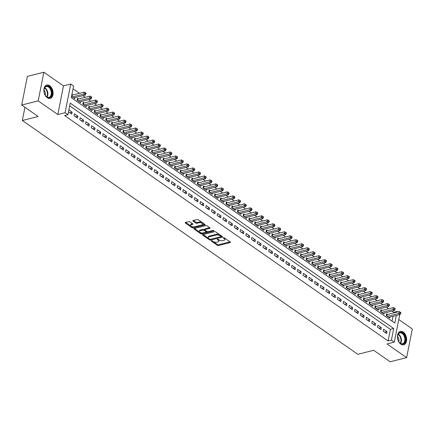<?xml version="1.0" encoding="UTF-8"?>
<svg xmlns="http://www.w3.org/2000/svg" width="434" height="434" viewBox="0 0 434 434"><rect width="100%" height="100%" fill="white"/><g stroke="black" fill="none" stroke-linecap="round" stroke-linejoin="round"><path stroke-width="0.65" d="M211.358 240.724A0.608 0.277 -168.8 0 0 211.157 240.881A0.608 0.277 -168.8 0 0 211.298 241.114L217.271 245.275A0.868 0.396 -168.8 0 0 218.481 245.503L230.139 242.568A0.868 0.396 -168.8 0 0 230.432 242.346A0.868 0.396 -168.8 0 0 230.226 242.015L224.253 237.854A0.608 0.277 -168.8 0 0 223.407 237.691A0.608 0.277 -168.8 0 0 223.201 237.848A0.608 0.277 -168.8 0 0 223.347 238.082L224.123 238.619A2.788 1.269 -168.8 0 1 224.779 239.682A2.788 1.269 -168.8 0 1 223.846 240.393L222.875 240.637A2.788 1.269 -168.8 0 1 219.002 239.91L218.231 239.367A0.608 0.277 -168.8 0 0 217.385 239.21A0.608 0.277 -168.8 0 0 217.179 239.362A0.608 0.277 -168.8 0 0 217.326 239.595L218.096 240.138A2.788 1.269 -168.8 0 1 218.758 241.201A2.788 1.269 -168.8 0 1 217.825 241.912L216.848 242.156A2.788 1.269 -168.8 0 1 212.98 241.423L212.204 240.886A0.608 0.277 -168.8 0 0 211.358 240.724M47.279 97.775A6.917 4.438 75.9 0 0 50.165 98.447A6.917 4.438 75.9 0 0 53.094 92.805A6.917 4.438 75.9 0 0 49.671 85.693A6.917 4.438 75.9 0 0 46.791 85.026A6.917 4.438 75.9 0 0 43.861 90.668A6.917 4.438 75.9 0 0 47.279 97.775M400.821 344.151A6.917 4.438 75.9 0 0 403.707 344.818A6.917 4.438 75.9 0 0 406.636 339.176A6.917 4.438 75.9 0 0 403.219 332.07A6.917 4.438 75.9 0 0 400.332 331.402A6.917 4.438 75.9 0 0 397.403 337.044A6.917 4.438 75.9 0 0 400.821 344.151M189.891 221.861A0.868 0.396 -168.8 0 0 188.681 221.633L185.41 222.458A0.868 0.396 -168.8 0 0 185.117 222.68A0.868 0.396 -168.8 0 0 185.323 223.011L191.953 227.633A0.868 0.396 -168.8 0 0 193.163 227.861L204.821 224.926A0.868 0.396 -168.8 0 0 205.114 224.703A0.868 0.396 -168.8 0 0 204.908 224.373L198.278 219.75A0.868 0.396 -168.8 0 0 197.069 219.523L193.114 220.515A0.868 0.396 -168.8 0 0 192.826 220.738A0.868 0.396 -168.8 0 0 193.032 221.069L195.87 223.049A0.868 0.396 -168.8 0 0 197.079 223.277L199.038 222.783A2.327 1.063 -168.8 0 1 201.588 223.033A2.327 1.063 -168.8 0 1 202.824 224.28A2.327 1.063 -168.8 0 1 202.043 224.877L194.367 226.808A2.327 1.063 -168.8 0 1 191.823 226.559A2.327 1.063 -168.8 0 1 190.58 225.311A2.327 1.063 -168.8 0 1 191.361 224.714L192.642 224.394A0.868 0.396 -168.8 0 0 192.935 224.172A0.868 0.396 -168.8 0 0 192.729 223.841L189.891 221.861M21.7 105.033L27.375 76.373L43.872 72.218L38.197 100.878L21.7 105.033L38.159 116.502L22.324 120.489L357.828 354.296L373.669 350.309L390.128 361.782L406.625 357.627L387.014 343.961L394.273 342.133L391.414 340.142L388.11 340.972L64.628 115.542L67.926 114.712L65.067 112.715L70.742 84.055L73.601 86.051L71.301 97.672L394.788 323.097L396.296 315.458M38.197 100.878L57.809 114.543L65.067 112.715M202.884 234.637A0.868 0.396 -168.8 0 0 202.591 234.859A0.868 0.396 -168.8 0 0 202.803 235.19L209.432 239.812A0.868 0.396 -168.8 0 0 210.642 240.04L222.3 237.105A0.868 0.396 -168.8 0 0 222.593 236.883A0.868 0.396 -168.8 0 0 222.387 236.552L215.752 231.93A0.868 0.396 -168.8 0 0 214.542 231.702L202.884 234.637M194.427 228.474L200.844 232.949L200.692 233.72L194.063 229.098A0.868 0.396 -168.8 0 1 193.857 228.767A0.868 0.396 -168.8 0 1 194.144 228.544L205.808 225.609A0.868 0.396 -168.8 0 1 207.018 225.837L209.855 227.817L209.768 228.371A0.868 0.396 -168.8 0 0 210.061 228.148A0.868 0.396 -168.8 0 0 209.855 227.817M209.768 228.371L205.038 229.564A0.868 0.396 -168.8 0 0 204.745 229.787A0.868 0.396 -168.8 0 0 204.957 230.118L206.839 231.43A0.868 0.396 -168.8 0 0 208.049 231.658L212.969 230.416A0.608 0.277 -168.8 0 1 213.637 230.481A0.608 0.277 -168.8 0 1 213.962 230.812A0.608 0.277 -168.8 0 1 213.756 230.964L201.902 233.948A0.868 0.396 -168.8 0 1 200.692 233.72M406.625 357.627L412.3 328.967L398.754 319.527M72.771 94.992L71.946 94.417M78.494 98.979L77.491 98.285L77.111 100.221L80.545 102.614L80.746 101.616M84.223 102.972L83.219 102.272L82.834 104.209L86.268 106.601L86.469 105.603M89.947 106.959L88.943 106.265L88.563 108.202L91.997 110.594L92.192 109.596M95.67 110.952L94.672 110.252L94.287 112.189L97.721 114.581L97.921 113.583M101.399 114.939L100.395 114.245L100.01 116.182L103.444 118.574L103.645 117.571M107.122 118.932L106.118 118.232L105.739 120.169L109.173 122.562L109.368 121.563M112.845 122.92L111.847 122.225L111.462 124.157L114.896 126.554L115.097 125.551M118.574 126.912L117.571 126.213L117.185 128.149L120.625 130.542L120.82 129.544M124.298 130.9L123.294 130.2L122.914 132.137L126.348 134.535L126.544 133.531M130.021 134.893L129.023 134.193L128.638 136.13L132.072 138.522L132.272 137.524M135.75 138.88L134.746 138.18L134.361 140.117L137.8 142.515L137.996 141.511M141.473 142.873L140.475 142.173L140.09 144.11L143.524 146.502L143.725 145.504M147.202 146.86L146.198 146.16L145.813 148.097L149.247 150.495L149.448 149.491M152.925 150.848L151.922 150.153L151.542 152.09L154.976 154.482L155.171 153.484M158.649 154.84L157.65 154.141L157.265 156.077L160.699 158.47L160.9 157.471M164.377 158.828L163.374 158.133L162.989 160.07L166.428 162.462L166.623 161.464M170.101 162.821L169.097 162.121L168.718 164.057L172.152 166.45L172.347 165.452M175.824 166.808L174.826 166.113L174.441 168.05L177.875 170.443L178.076 169.439M181.553 170.801L180.549 170.101L180.164 172.038L183.604 174.43L183.799 173.432M187.276 174.788L186.273 174.094L185.893 176.025L189.327 178.423L189.528 177.419M193.005 178.781L192.002 178.081L191.616 180.018L195.05 182.41L195.251 181.412M198.729 182.768L197.725 182.068L197.345 184.005L200.779 186.403L200.975 185.399M204.452 186.761L203.454 186.061L203.069 187.998L206.503 190.39L206.703 189.392M210.181 190.748L209.177 190.049L208.792 191.985L212.231 194.383L212.427 193.38M215.904 194.741L214.901 194.041L214.521 195.978L217.955 198.371L218.15 197.372M221.628 198.729L220.629 198.029L220.244 199.965L223.678 202.363L223.879 201.36M227.356 202.716L226.353 202.022L225.968 203.958L229.407 206.351L229.602 205.353M233.08 206.709L232.076 206.009L231.696 207.946L235.13 210.338L235.326 209.34M238.803 210.696L237.805 210.002L237.42 211.938L240.854 214.331L241.054 213.333M244.532 214.689L243.528 213.989L243.143 215.926L246.583 218.318L246.778 217.32M250.255 218.676L249.257 217.982L248.872 219.919L252.306 222.311L252.507 221.307M255.984 222.669L254.98 221.969L254.595 223.906L258.029 226.298L258.23 225.3M261.707 226.656L260.704 225.962L260.324 227.893L263.758 230.291L263.953 229.288M267.431 230.649L266.433 229.949L266.047 231.886L269.481 234.279L269.682 233.28M273.16 234.637L272.156 233.937L271.771 235.874L275.21 238.271L275.406 237.268M278.883 238.629L277.879 237.93L277.5 239.866L280.934 242.259L281.129 241.261M284.606 242.617L283.608 241.917L283.223 243.854L286.657 246.252L286.858 245.248M290.335 246.61L289.332 245.91L288.946 247.847L292.386 250.239L292.581 249.241M296.059 250.597L295.055 249.897L294.675 251.834L298.109 254.232L298.31 253.228M301.787 254.584L300.784 253.89L300.399 255.827L303.833 258.219L304.033 257.221M307.511 258.577L306.507 257.877L306.127 259.814L309.561 262.207L309.757 261.208M313.234 262.565L312.236 261.87L311.851 263.807L315.285 266.199L315.485 265.201M318.963 266.557L317.959 265.858L317.574 267.794L321.014 270.187L321.209 269.188M324.686 270.545L323.683 269.85L323.303 271.787L326.737 274.179L326.932 273.176M330.41 274.538L329.411 273.838L329.026 275.774L332.46 278.167L332.661 277.169M336.138 278.525L335.135 277.831L334.75 279.762L338.189 282.16L338.384 281.156M341.862 282.518L340.858 281.818L340.478 283.755L343.912 286.147L344.113 285.149M347.591 286.505L346.587 285.805L346.202 287.742L349.636 290.14L349.837 289.136M353.314 290.498L352.31 289.798L351.931 291.735L355.365 294.127L355.56 293.129M359.037 294.485L358.039 293.785L357.654 295.722L361.088 298.12L361.289 297.116M364.766 298.478L363.763 297.778L363.377 299.715L366.811 302.107L367.012 301.109M370.49 302.465L369.486 301.766L369.106 303.702L372.54 306.1L372.735 305.097M376.213 306.453L375.215 305.758L374.83 307.695L378.264 310.088L378.464 309.089M381.942 310.446L380.938 309.746L380.553 311.683L383.992 314.075L384.188 313.077M383.211 331.164L386.651 333.562L387.03 331.625L383.596 329.227L383.211 331.164M377.488 327.176L380.922 329.569L381.307 327.632L377.873 325.24L377.488 327.176M371.764 323.184L375.198 325.581L375.578 323.645L372.144 321.247L371.764 323.184M366.036 319.196L369.47 321.589L369.855 319.652L366.421 317.259L366.036 319.196M360.312 315.203L363.746 317.601L364.131 315.664L360.692 313.267L360.312 315.203M354.583 311.216L358.023 313.608L358.403 311.672L354.969 309.279L354.583 311.216M348.86 307.223L352.294 309.621L352.679 307.684L349.245 305.292L348.86 307.223M343.137 303.236L346.571 305.628L346.956 303.691L343.516 301.299L343.137 303.236M337.408 299.248L340.847 301.641L341.227 299.704L337.793 297.312L337.408 299.248M331.684 295.256L335.119 297.648L335.504 295.711L332.07 293.319L331.684 295.256M325.961 291.268L329.395 293.661L329.78 291.724L326.341 289.332L325.961 291.268M320.232 287.275L323.666 289.668L324.052 287.737L320.618 285.339L320.232 287.275M314.509 283.288L317.943 285.68L318.328 283.744L314.894 281.351L314.509 283.288M308.78 279.295L312.22 281.693L312.599 279.756L309.165 277.359L308.78 279.295M303.057 275.308L306.491 277.7L306.876 275.764L303.442 273.371L303.057 275.308M297.333 271.315L300.767 273.713L301.153 271.776L297.713 269.378L297.333 271.315M291.605 267.328L295.044 269.72L295.424 267.783L291.99 265.391L291.605 267.328M285.881 263.335L289.315 265.733L289.7 263.796L286.266 261.398L285.881 263.335M280.158 259.348L283.592 261.74L283.977 259.803L280.538 257.411L280.158 259.348M274.429 255.355L277.869 257.753L278.248 255.816L274.814 253.423L274.429 255.355M268.706 251.367L272.14 253.76L272.525 251.823L269.091 249.431L268.706 251.367M262.982 247.38L266.416 249.772L266.796 247.836L263.362 245.443L262.982 247.38M257.253 243.387L260.688 245.78L261.073 243.843L257.639 241.45L257.253 243.387M251.53 239.4L254.964 241.792L255.349 239.856L251.91 237.463L251.53 239.4M245.801 235.407L249.241 237.799L249.621 235.868L246.186 233.47L245.801 235.407M240.078 231.42L243.512 233.812L243.897 231.875L240.463 229.483L240.078 231.42M234.355 227.427L237.789 229.825L238.174 227.888L234.734 225.49L234.355 227.427M228.626 223.439L232.065 225.832L232.445 223.895L229.011 221.503L228.626 223.439M222.902 219.447L226.336 221.845L226.722 219.908L223.288 217.51L222.902 219.447M217.179 215.459L220.613 217.852L220.993 215.915L217.559 213.523L217.179 215.459M211.45 211.466L214.884 213.864L215.269 211.928L211.835 209.53L211.45 211.466M205.727 207.479L209.161 209.872L209.546 207.935L206.112 205.542L205.727 207.479M199.998 203.486L203.438 205.884L203.817 203.947L200.383 201.555L199.998 203.486M194.275 199.499L197.709 201.891L198.094 199.955L194.66 197.562L194.275 199.499M188.551 195.512L191.985 197.904L192.37 195.967L188.931 193.575L188.551 195.512M182.822 191.519L186.262 193.911L186.642 191.974L183.208 189.582L182.822 191.519M177.099 187.531L180.533 189.924L180.918 187.987L177.484 185.595L177.099 187.531M171.376 183.539L174.81 185.931L175.195 184L171.756 181.602L171.376 183.539M165.647 179.551L169.081 181.944L169.466 180.007L166.032 177.614L165.647 179.551M159.924 175.558L163.358 177.956L163.743 176.02L160.309 173.622L159.924 175.558M154.2 171.571L157.634 173.963L158.014 172.027L154.58 169.634L154.2 171.571M148.471 167.578L151.905 169.976L152.291 168.039L148.857 165.642L148.471 167.578M142.748 163.591L146.182 165.983L146.567 164.047L143.128 161.654L142.748 163.591M137.019 159.598L140.459 161.996L140.838 160.059L137.404 157.661L137.019 159.598M131.296 155.611L134.73 158.003L135.115 156.066L131.681 153.674L131.296 155.611M125.572 151.618L129.006 154.016L129.392 152.079L125.952 149.687L125.572 151.618M119.844 147.631L123.283 150.023L123.663 148.086L120.229 145.694L119.844 147.631M114.12 143.643L117.554 146.036L117.939 144.099L114.505 141.706L114.12 143.643M108.397 139.65L111.831 142.043L112.211 140.106L108.777 137.714L108.397 139.65M102.668 135.663L106.102 138.055L106.487 136.119L103.053 133.726L102.668 135.663M96.945 131.67L100.379 134.063L100.764 132.131L97.33 129.733L96.945 131.67M91.216 127.683L94.655 130.075L95.035 128.138L91.601 125.746L91.216 127.683M85.493 123.69L88.927 126.088L89.312 124.151L85.878 121.753L85.493 123.69M79.769 119.703L83.203 122.095L83.588 120.158L80.149 117.766L79.769 119.703M74.04 115.71L77.48 118.108L77.86 116.171L74.426 113.773L74.04 115.71M388.11 340.972L390.416 329.352L69.684 105.842M68.496 111.847L71.751 114.115L72.136 112.178L68.881 109.91M393.665 312.925L393.79 312.312L392.048 311.097M388.674 308.748L386.32 307.109M382.951 304.76L380.596 303.116M377.227 300.767L374.873 299.129M371.499 296.78L369.144 295.136M365.775 292.787L363.421 291.149M360.052 288.8L357.697 287.162M354.323 284.812L351.969 283.169M348.6 280.82L346.245 279.181M342.876 276.832L340.522 275.189M337.147 272.84L334.793 271.201M331.424 268.852L329.07 267.208M325.695 264.859L323.341 263.221M319.972 260.872L317.617 259.228M314.249 256.879L311.894 255.241M308.52 252.892L306.165 251.248M302.796 248.899L300.442 247.261M297.073 244.912L294.719 243.268M291.344 240.919L288.99 239.28M285.621 236.931L283.266 235.293M279.892 232.944L277.538 231.3M274.169 228.951L271.814 227.313M268.445 224.964L266.091 223.32M262.716 220.971L260.362 219.333M256.993 216.984L254.639 215.34M251.27 212.991L248.915 211.353M245.541 209.004L243.186 207.36M239.818 205.011L237.463 203.372M234.094 201.023L231.734 199.38M228.365 197.031L226.011 195.392M222.642 193.043L220.288 191.399M216.913 189.05L214.559 187.412M211.19 185.063L208.835 183.425M205.466 181.076L203.112 179.432M199.738 177.083L197.383 175.444M194.014 173.095L191.66 171.452M188.291 169.103L185.936 167.464M182.562 165.115L180.208 163.472M176.839 161.123L174.484 159.484M171.11 157.135L168.755 155.491M165.387 153.142L163.032 151.504M159.663 149.155L157.309 147.511M153.934 145.162L151.58 143.524M148.211 141.175L145.857 139.531M142.488 137.182L140.133 135.544M136.759 133.195L134.404 131.556M131.035 129.207L128.681 127.563M125.307 125.214L122.952 123.576M119.583 121.227L117.229 119.583M113.86 117.234L111.505 115.596M108.131 113.247L105.777 111.603M102.408 109.254L100.053 107.616M96.684 105.267L94.33 103.623M90.956 101.274L88.601 99.636M85.232 97.287L82.878 95.643M79.509 93.294L73.058 88.802M392.032 321.176L392.998 316.288M387.665 314.433L386.661 313.739L386.282 315.675L389.716 318.068L389.911 317.07M75.017 97.623L74.822 98.627L71.561 96.353M24.939 107.29L22.324 120.489M57.809 114.543L63.483 85.883L43.872 72.218M63.483 85.883L70.742 84.055M393.79 312.312L397.088 311.482L397.701 311.91M391.414 340.142L393.714 328.522L70.227 103.091L67.926 114.712M399.725 314.596L394.273 342.133M396.964 312.095L397.088 311.482M390.416 329.352L393.714 328.522M387.03 331.625L384.708 332.205M381.307 327.632L378.985 328.218M375.578 323.645L373.256 324.225M369.855 319.652L367.533 320.238M364.131 315.664L361.81 316.25M358.403 311.672L356.081 312.258M352.679 307.684L350.357 308.27M346.956 303.691L344.629 304.277M341.227 299.704L338.905 300.29M335.504 295.711L333.182 296.297M329.78 291.724L327.453 292.31M324.052 287.737L321.73 288.317M318.328 283.744L316.006 284.33M312.599 279.756L310.277 280.337M306.876 275.764L304.554 276.349M301.153 271.776L298.825 272.357M295.424 267.783L293.102 268.369M289.7 263.796L287.379 264.382M283.977 259.803L281.65 260.389M278.248 255.816L275.926 256.402M272.525 251.823L270.203 252.409M266.796 247.836L264.474 248.422M261.073 243.843L258.751 244.429M255.349 239.856L253.027 240.441M249.621 235.868L247.299 236.449M243.897 231.875L241.575 232.461M238.174 227.888L235.846 228.468M232.445 223.895L230.123 224.481M226.722 219.908L224.4 220.488M220.993 215.915L218.671 216.501M215.269 211.928L212.948 212.514M209.546 207.935L207.224 208.521M203.817 203.947L201.495 204.533M198.094 199.955L195.772 200.541M192.37 195.967L190.043 196.553M186.642 191.974L184.32 192.56M180.918 187.987L178.596 188.573M175.195 184L172.868 184.58M169.466 180.007L167.144 180.593M163.743 176.02L161.421 176.6M158.014 172.027L155.692 172.613M152.291 168.039L149.969 168.62M146.567 164.047L144.245 164.632M140.838 160.059L138.517 160.645M135.115 156.066L132.793 156.652M129.392 152.079L127.064 152.665M123.663 148.086L121.341 148.672M117.939 144.099L115.618 144.685M112.211 140.106L109.889 140.692M106.487 136.119L104.165 136.705M100.764 132.131L98.442 132.712M95.035 128.138L92.713 128.724M89.312 124.151L86.99 124.732M83.588 120.158L81.261 120.744M77.86 116.171L75.538 116.751M72.136 112.178L69.814 112.764M218.758 241.201L218.91 240.425A2.788 1.269 -168.8 0 0 218.492 239.552M224.779 239.682L224.937 238.906A2.788 1.269 -168.8 0 0 224.514 238.033M213.268 241.602L217.423 244.499A0.868 0.396 -168.8 0 0 218.633 244.727L230.015 241.863M210.658 239.291A0.868 0.396 -168.8 0 0 210.794 239.264L222.17 236.4M203.166 234.566L208.662 238.396M209.72 239.15A0.608 0.277 -168.8 0 0 210.566 239.313L220.803 236.736A0.608 0.277 -168.8 0 0 221.004 236.579A0.608 0.277 -168.8 0 0 220.863 236.346L220.043 235.781A2.788 1.269 -168.8 0 0 216.175 235.049L209.177 236.812A2.788 1.269 -168.8 0 0 208.244 237.523A2.788 1.269 -168.8 0 0 208.906 238.586L209.72 239.15M220.955 235.96A0.608 0.277 -168.8 0 0 221.161 235.803A0.608 0.277 -168.8 0 0 221.112 235.662M219.913 234.827A2.788 1.269 -168.8 0 0 216.327 234.273L216.175 235.049M208.244 237.523L208.396 236.747A2.788 1.269 -168.8 0 1 209.334 236.036L216.327 234.273M209.638 227.666L205.195 228.789A0.868 0.396 -168.8 0 0 204.902 229.011L204.745 229.787M213.089 230.4L202.054 233.177L201.902 233.948M200.134 230.796A2.327 1.063 -168.8 0 0 199.352 231.393A2.327 1.063 -168.8 0 0 200.589 232.64A2.327 1.063 -168.8 0 0 203.139 232.89L205.846 232.212A0.868 0.396 -168.8 0 0 206.134 231.989A0.868 0.396 -168.8 0 0 205.928 231.658L204.045 230.346A0.868 0.396 -168.8 0 0 202.835 230.118L200.134 230.796L200.286 230.02A2.327 1.063 -168.8 0 0 199.504 230.617L199.352 231.393M206.134 231.989L206.291 231.213A0.868 0.396 -168.8 0 0 206.21 230.991M200.286 230.02L202.993 229.342A0.868 0.396 -168.8 0 1 204.202 229.57L204.832 230.009M200.844 232.949A0.868 0.396 -168.8 0 0 202.054 233.177M190.58 225.311L190.732 224.535A2.327 1.063 -168.8 0 1 191.513 223.939L192.512 223.689M202.824 224.28L202.976 223.51A2.327 1.063 -168.8 0 0 202.645 222.794M202.163 222.458A2.327 1.063 -168.8 0 0 199.19 222.007L199.038 222.783M193.396 220.445L196.022 222.273A0.868 0.396 -168.8 0 0 197.231 222.501L199.19 222.007M191.394 226.364L192.105 226.857A0.868 0.396 -168.8 0 0 193.314 227.085L204.696 224.221M185.687 222.387L190.917 226.027M388.712 317.368L400.197 314.476L398.765 313.478L399.15 311.547L387.139 314.569A0.89 0.401 11.2 0 1 386.851 314.601L386.493 314.601M400.164 312.985L400.739 313.381L400.891 312.605L400.322 312.209L400.164 312.985L398.765 313.478L387.28 316.37M400.739 313.381L400.197 314.476M399.15 311.547L400.322 312.209M402.53 333.014A5.989 3.841 -104.1 0 1 405.356 340.934A5.989 3.841 -104.1 0 1 400.457 343.473A5.989 3.841 -104.1 0 1 399.182 342.214A5.989 3.841 -104.1 0 1 397.577 335.84A5.989 3.841 -104.1 0 1 402.53 333.014M399.101 342.106A5.544 3.553 75.9 0 0 400.202 343.169A5.544 3.553 75.9 0 0 402.513 343.701A5.544 3.553 75.9 0 0 404.862 339.182A5.544 3.553 75.9 0 0 402.123 333.486A5.544 3.553 75.9 0 0 399.806 332.949A5.544 3.553 75.9 0 0 397.555 335.976M398.808 341.666A3.949 2.533 75.9 0 0 397.506 336.502M403.208 344.9A6.873 4.411 75.9 0 0 406.078 339.274A6.873 4.411 75.9 0 0 402.681 332.243A6.873 4.411 75.9 0 0 399.855 331.565M51.814 91.585A5.989 3.841 -104.1 0 1 50.235 97.297A5.989 3.841 -104.1 0 1 45.635 95.838A5.989 3.841 -104.1 0 1 44.084 92.149A5.989 3.841 -104.1 0 1 44.035 89.469A5.989 3.841 -104.1 0 1 47.838 86.089A5.989 3.841 -104.1 0 1 51.814 91.585M45.559 95.73A5.544 3.553 75.9 0 0 48.971 97.33A5.544 3.553 75.9 0 0 51.196 91.693A5.544 3.553 75.9 0 0 46.264 86.578A5.544 3.553 75.9 0 0 44.013 89.599M45.266 95.29A3.949 2.533 75.9 0 0 45.348 92.979A3.949 2.533 75.9 0 0 43.964 90.126M49.666 98.523A6.873 4.411 75.9 0 0 52.389 91.547A6.873 4.411 75.9 0 0 46.313 85.194M382.989 313.381L394.468 310.489L393.041 309.491L393.421 307.554L381.41 310.576A0.89 0.401 11.2 0 1 381.123 310.614L380.764 310.614M394.441 308.992L395.016 309.393L395.168 308.617L394.593 308.216L394.441 308.992L393.041 309.491L381.557 312.382M395.016 309.393L394.468 310.489M393.421 307.554L394.593 308.216M377.265 309.388L388.745 306.496L387.312 305.503L387.698 303.567L375.687 306.588A0.89 0.401 11.2 0 1 375.399 306.621L375.041 306.626M388.718 305.004L389.287 305.4L389.439 304.63L388.869 304.229L388.718 305.004L387.312 305.503L375.833 308.39M389.287 305.4L388.745 306.496M387.698 303.567L388.869 304.229M371.537 305.4L383.021 302.509L381.589 301.511L381.969 299.574L369.963 302.601A0.89 0.401 11.2 0 1 369.676 302.634L369.318 302.634M382.989 301.012L383.564 301.413L383.716 300.637L383.146 300.241L382.989 301.012L381.589 301.511L370.104 304.402M383.564 301.413L383.021 302.509M381.969 299.574L383.146 300.241M365.813 301.408L377.292 298.516L375.86 297.523L376.245 295.587L364.234 298.608A0.89 0.401 11.2 0 1 363.947 298.641L363.589 298.646M377.265 297.024L377.835 297.42L377.992 296.65L377.417 296.248L377.265 297.024L375.86 297.523L364.381 300.415M377.835 297.42L377.292 298.516M376.245 295.587L377.417 296.248M360.084 297.42L371.569 294.529L370.137 293.53L370.522 291.594L358.511 294.621A0.89 0.401 11.2 0 1 358.224 294.653L357.866 294.653M371.542 293.031L372.112 293.433L372.264 292.657L371.694 292.261L371.542 293.031L370.137 293.53L358.658 296.422M372.112 293.433L371.569 294.529M370.522 291.594L371.694 292.261M354.361 293.427L365.846 290.541L364.414 289.543L364.793 287.606L352.788 290.628A0.89 0.401 11.2 0 1 352.5 290.661L352.142 290.666M365.813 289.044L366.388 289.445L366.54 288.67L365.965 288.268L365.813 289.044L364.414 289.543L352.929 292.435M366.388 289.445L365.846 290.541M364.793 287.606L365.965 288.268M348.638 289.44L360.117 286.548L358.685 285.55L359.07 283.614L347.059 286.641A0.89 0.401 11.2 0 1 346.771 286.673L346.413 286.673M360.09 285.051L360.659 285.453L360.817 284.677L360.242 284.281L360.09 285.051L358.685 285.55L347.205 288.442M360.659 285.453L360.117 286.548M359.07 283.614L360.242 284.281M342.909 285.453L354.394 282.561L352.961 281.563L353.347 279.626L341.336 282.648A0.89 0.401 11.2 0 1 341.048 282.68L340.69 282.686M354.361 281.064L354.936 281.465L355.088 280.689L354.518 280.288L354.361 281.064L352.961 281.563L341.477 284.454M354.936 281.465L354.394 282.561M353.347 279.626L354.518 280.288M337.185 281.46L348.665 278.568L347.238 277.57L347.618 275.633L335.607 278.661A0.89 0.401 11.2 0 1 335.319 278.693L334.961 278.693M348.638 277.076L349.213 277.472L349.365 276.697L348.79 276.301L348.638 277.076L347.238 277.57L335.753 280.462M349.213 277.472L348.665 278.568M347.618 275.633L348.79 276.301M331.462 277.472L342.941 274.581L341.509 273.583L341.894 271.646L329.883 274.668A0.89 0.401 11.2 0 1 329.596 274.7L329.238 274.706M342.914 273.084L343.484 273.485L343.641 272.709L343.066 272.308L342.914 273.084L341.509 273.583L330.03 276.474M343.484 273.485L342.941 274.581M341.894 271.646L343.066 272.308M325.733 273.48L337.218 270.588L335.786 269.59L336.171 267.653L324.16 270.68A0.89 0.401 11.2 0 1 323.873 270.713L323.514 270.713M337.185 269.096L337.76 269.492L337.912 268.717L337.343 268.32L337.185 269.096L335.786 269.59L324.301 272.481M337.76 269.492L337.218 270.588M336.171 267.653L337.343 268.32M320.01 269.492L331.489 266.601L330.057 265.603L330.442 263.666L318.431 266.688A0.89 0.401 11.2 0 1 318.144 266.72L317.786 266.726M331.462 265.103L332.037 265.505L332.189 264.729L331.614 264.328L331.462 265.103L330.057 265.603L318.578 268.494M332.037 265.505L331.489 266.601M330.442 263.666L331.614 264.328M314.281 265.499L325.766 262.608L324.334 261.61L324.719 259.678L312.708 262.7A0.89 0.401 11.2 0 1 312.42 262.733L312.062 262.733M325.739 261.116L326.308 261.512L326.46 260.736L325.891 260.34L325.739 261.116L324.334 261.61L312.854 264.501M326.308 261.512L325.766 262.608M324.719 259.678L325.891 260.34M308.558 261.512L320.042 258.621L318.61 257.622L318.99 255.686L306.984 258.707A0.89 0.401 11.2 0 1 306.697 258.745L306.339 258.745M320.01 257.123L320.585 257.525L320.737 256.749L320.167 256.348L320.01 257.123L318.61 257.622L307.126 260.514M320.585 257.525L320.042 258.621M318.99 255.686L320.167 256.348M302.834 257.519L314.314 254.628L312.881 253.635L313.267 251.698L301.256 254.72A0.89 0.401 11.2 0 1 300.968 254.753L300.61 254.758M314.287 253.136L314.856 253.532L315.013 252.762L314.438 252.36L314.287 253.136L312.881 253.635L301.402 256.521M314.856 253.532L314.314 254.628M313.267 251.698L314.438 252.36M297.106 253.532L308.59 250.64L307.158 249.642L307.543 247.706L295.532 250.733A0.89 0.401 11.2 0 1 295.245 250.765L294.887 250.765M308.558 249.143L309.133 249.545L309.285 248.769L308.715 248.373L308.558 249.143L307.158 249.642L295.679 252.534M309.133 249.545L308.59 250.64M307.543 247.706L308.715 248.373M291.382 249.539L302.861 246.648L301.435 245.655L301.814 243.718L289.809 246.74A0.89 0.401 11.2 0 1 289.516 246.772L289.158 246.778M302.834 245.156L303.409 245.552L303.561 244.781L302.986 244.38L302.834 245.156L301.435 245.655L289.95 248.546M303.409 245.552L302.861 246.648M301.814 243.718L302.986 244.38M285.659 245.552L297.138 242.66L295.706 241.662L296.091 239.725L284.08 242.752A0.89 0.401 11.2 0 1 283.793 242.785L283.435 242.785M297.111 241.163L297.681 241.564L297.838 240.789L297.263 240.393L297.111 241.163L295.706 241.662L284.227 244.554M297.681 241.564L297.138 242.66M296.091 239.725L297.263 240.393M279.93 241.559L291.415 238.673L289.983 237.675L290.368 235.738L278.357 238.76A0.89 0.401 11.2 0 1 278.069 238.792L277.711 238.798M291.382 237.176L291.957 237.577L292.109 236.801L291.539 236.4L291.382 237.176L289.983 237.675L278.498 240.566M291.957 237.577L291.415 238.673M290.368 235.738L291.539 236.4M274.207 237.572L285.686 234.68L284.259 233.682L284.639 231.745L272.628 234.772A0.89 0.401 11.2 0 1 272.34 234.805L271.982 234.805M285.659 233.188L286.234 233.584L286.386 232.808L285.811 232.412L285.659 233.188L284.259 233.682L272.774 236.573M286.234 233.584L285.686 234.68M284.639 231.745L285.811 232.412M268.483 233.584L279.963 230.693L278.53 229.694L278.916 227.758L266.905 230.779A0.89 0.401 11.2 0 1 266.617 230.812L266.259 230.817M279.935 229.195L280.505 229.597L280.657 228.821L280.087 228.42L279.935 229.195L278.53 229.694L267.051 232.586M280.505 229.597L279.963 230.693M278.916 227.758L280.087 228.42M262.754 229.591L274.239 226.7L272.807 225.702L273.187 223.765L261.181 226.792A0.89 0.401 11.2 0 1 260.894 226.825L260.536 226.825M274.207 225.208L274.782 225.604L274.934 224.828L274.364 224.432L274.207 225.208L272.807 225.702L261.322 228.593M274.782 225.604L274.239 226.7M273.187 223.765L274.364 224.432M257.031 225.604L268.51 222.713L267.078 221.714L267.463 219.778L255.452 222.799A0.89 0.401 11.2 0 1 255.165 222.832L254.807 222.837M268.483 221.215L269.053 221.617L269.21 220.841L268.635 220.439L268.483 221.215L267.078 221.714L255.599 224.606M269.053 221.617L268.51 222.713M267.463 219.778L268.635 220.439M251.302 221.611L262.787 218.72L261.355 217.722L261.74 215.785L249.729 218.812A0.89 0.401 11.2 0 1 249.441 218.844L249.083 218.844M262.76 217.228L263.329 217.624L263.481 216.848L262.912 216.452L262.76 217.228L261.355 217.722L249.876 220.613M263.329 217.624L262.787 218.72M261.74 215.785L262.912 216.452M245.579 217.624L257.064 214.732L255.631 213.734L256.011 211.797L244.006 214.819A0.89 0.401 11.2 0 1 243.718 214.852L243.36 214.857M257.031 213.235L257.606 213.637L257.758 212.861L257.183 212.459L257.031 213.235L255.631 213.734L244.147 216.626M257.606 213.637L257.064 214.732M256.011 211.797L257.183 212.459M239.856 213.631L251.335 210.74L249.903 209.741L250.288 207.81L238.277 210.832A0.89 0.401 11.2 0 1 237.989 210.864L237.631 210.864M251.308 209.248L251.877 209.644L252.035 208.868L251.46 208.472L251.308 209.248L249.903 209.741L238.423 212.633M251.877 209.644L251.335 210.74M250.288 207.81L251.46 208.472M234.127 209.644L245.611 206.752L244.179 205.754L244.564 203.817L232.553 206.839A0.89 0.401 11.2 0 1 232.266 206.877L231.908 206.877M245.579 205.255L246.154 205.656L246.306 204.881L245.736 204.479L245.579 205.255L244.179 205.754L232.695 208.645M246.154 205.656L245.611 206.752M244.564 203.817L245.736 204.479M228.403 205.651L239.883 202.759L238.456 201.767L238.836 199.83L226.825 202.852A0.89 0.401 11.2 0 1 226.537 202.884L226.179 202.89M239.856 201.267L240.431 201.664L240.582 200.893L240.007 200.492L239.856 201.267L238.456 201.767L226.971 204.653M240.431 201.664L239.883 202.759M238.836 199.83L240.007 200.492M222.68 201.664L234.159 198.772L232.727 197.774L233.112 195.837L221.101 198.864A0.89 0.401 11.2 0 1 220.814 198.897L220.456 198.897M234.132 197.275L234.702 197.676L234.859 196.9L234.284 196.504L234.132 197.275L232.727 197.774L221.248 200.665M234.702 197.676L234.159 198.772M233.112 195.837L234.284 196.504M216.951 197.671L228.436 194.779L227.004 193.786L227.389 191.85L215.378 194.871A0.89 0.401 11.2 0 1 215.09 194.904L214.732 194.909M228.403 193.287L228.978 193.683L229.13 192.913L228.561 192.512L228.403 193.287L227.004 193.786L215.519 196.678M228.978 193.683L228.436 194.779M227.389 191.85L228.561 192.512M211.228 193.683L222.707 190.792L221.275 189.794L221.66 187.857L209.649 190.884A0.89 0.401 11.2 0 1 209.362 190.917L209.004 190.917M222.68 189.295L223.25 189.696L223.407 188.92L222.832 188.524L222.68 189.295L221.275 189.794L209.796 192.685M223.25 189.696L222.707 190.792M221.66 187.857L222.832 188.524M205.499 189.691L216.984 186.804L215.552 185.806L215.937 183.87L203.926 186.891A0.89 0.401 11.2 0 1 203.638 186.924L203.28 186.929M216.957 185.307L217.526 185.709L217.678 184.933L217.108 184.531L216.957 185.307L215.552 185.806L204.072 188.698M217.526 185.709L216.984 186.804M215.937 183.87L217.108 184.531M199.776 185.703L211.26 182.812L209.828 181.813L210.208 179.877L198.202 182.904A0.89 0.401 11.2 0 1 197.915 182.936L197.557 182.936M211.228 181.32L211.803 181.716L211.955 180.94L211.38 180.544L211.228 181.32L209.828 181.813L198.343 184.705M211.803 181.716L211.26 182.812M210.208 179.877L211.38 180.544M194.052 181.716L205.532 178.824L204.099 177.826L204.485 175.889L192.474 178.911A0.89 0.401 11.2 0 1 192.186 178.944L191.828 178.949M205.504 177.327L206.074 177.728L206.231 176.953L205.656 176.551L205.504 177.327L204.099 177.826L192.62 180.718M206.074 177.728L205.532 178.824M204.485 175.889L205.656 176.551M188.323 177.723L199.808 174.831L198.376 173.833L198.761 171.897L186.75 174.924A0.89 0.401 11.2 0 1 186.463 174.956L186.105 174.956M199.776 173.34L200.351 173.736L200.503 172.96L199.933 172.564L199.776 173.34L198.376 173.833L186.891 176.725M200.351 173.736L199.808 174.831M198.761 171.897L199.933 172.564M182.6 173.736L194.079 170.844L192.653 169.846L193.032 167.909L181.021 170.931A0.89 0.401 11.2 0 1 180.734 170.963L180.376 170.969M194.052 169.347L194.627 169.748L194.779 168.972L194.204 168.571L194.052 169.347L192.653 169.846L181.168 172.737M194.627 169.748L194.079 170.844M193.032 167.909L194.204 168.571M176.877 169.743L188.356 166.851L186.924 165.853L187.309 163.916L175.298 166.944A0.89 0.401 11.2 0 1 175.011 166.976L174.652 166.976M188.329 165.359L188.898 165.755L189.056 164.98L188.481 164.584L188.329 165.359L186.924 165.853L175.444 168.745M188.898 165.755L188.356 166.851M187.309 163.916L188.481 164.584M171.148 165.755L182.633 162.864L181.2 161.866L181.586 159.929L169.575 162.951A0.89 0.401 11.2 0 1 169.287 162.983L168.929 162.989M182.6 161.367L183.175 161.768L183.327 160.992L182.757 160.591L182.6 161.367L181.2 161.866L169.716 164.757M183.175 161.768L182.633 162.864M181.586 159.929L182.757 160.591M165.425 161.763L176.904 158.871L175.477 157.873L175.857 155.942L163.846 158.963A0.89 0.401 11.2 0 1 163.558 158.996L163.2 158.996M176.877 157.379L177.452 157.775L177.604 156.999L177.029 156.603L176.877 157.379L175.477 157.873L163.992 160.764M177.452 157.775L176.904 158.871M175.857 155.942L177.029 156.603M159.696 157.775L171.18 154.884L169.748 153.886L170.133 151.949L158.122 154.971A0.89 0.401 11.2 0 1 157.835 155.009L157.477 155.009M171.153 153.386L171.723 153.788L171.875 153.012L171.305 152.611L171.153 153.386L169.748 153.886L158.269 156.777M171.723 153.788L171.18 154.884M170.133 151.949L171.305 152.611M153.972 153.782L165.457 150.891L164.025 149.898L164.405 147.961L152.399 150.983A0.89 0.401 11.2 0 1 152.112 151.016L151.754 151.021M165.425 149.399L166 149.795L166.151 149.025L165.582 148.623L165.425 149.399L164.025 149.898L152.54 152.784M166 149.795L165.457 150.891M164.405 147.961L165.582 148.623M148.249 149.795L159.728 146.904L158.296 145.905L158.681 143.969L146.67 146.996A0.89 0.401 11.2 0 1 146.383 147.028L146.025 147.028M159.701 145.406L160.271 145.808L160.428 145.032L159.853 144.636L159.701 145.406L158.296 145.905L146.817 148.797M160.271 145.808L159.728 146.904M158.681 143.969L159.853 144.636M142.52 145.802L154.005 142.911L152.573 141.918L152.958 139.981L140.947 143.003A0.89 0.401 11.2 0 1 140.659 143.036L140.301 143.041M153.978 141.419L154.547 141.815L154.699 141.045L154.13 140.643L153.978 141.419L152.573 141.918L141.093 144.81M154.547 141.815L154.005 142.911M152.958 139.981L154.13 140.643M136.797 141.815L148.282 138.923L146.849 137.925L147.229 135.988L135.224 139.016A0.89 0.401 11.2 0 1 134.931 139.048L134.578 139.048M148.249 137.426L148.824 137.828L148.976 137.052L148.401 136.656L148.249 137.426L146.849 137.925L135.365 140.817M148.824 137.828L148.282 138.923M147.229 135.988L148.401 136.656M131.073 137.822L142.553 134.936L141.121 133.938L141.506 132.001L129.495 135.023A0.89 0.401 11.2 0 1 129.207 135.055L128.849 135.061M142.526 133.439L143.095 133.84L143.253 133.064L142.678 132.663L142.526 133.439L141.121 133.938L129.641 136.829M143.095 133.84L142.553 134.936M141.506 132.001L142.678 132.663M125.345 133.835L136.829 130.943L135.397 129.945L135.782 128.008L123.771 131.035A0.89 0.401 11.2 0 1 123.484 131.068L123.126 131.068M136.797 129.451L137.372 129.847L137.524 129.072L136.954 128.676L136.797 129.451L135.397 129.945L123.912 132.837M137.372 129.847L136.829 130.943M135.782 128.008L136.954 128.676M119.621 129.847L131.101 126.956L129.674 125.958L130.054 124.021L118.043 127.043A0.89 0.401 11.2 0 1 117.755 127.075L117.397 127.081M131.073 125.459L131.648 125.86L131.8 125.084L131.225 124.683L131.073 125.459L129.674 125.958L118.189 128.849M131.648 125.86L131.101 126.956M130.054 124.021L131.225 124.683M113.898 125.855L125.377 122.963L123.945 121.965L124.33 120.028L112.319 123.055A0.89 0.401 11.2 0 1 112.032 123.088L111.674 123.088M125.35 121.471L125.92 121.867L126.072 121.091L125.502 120.695L125.35 121.471L123.945 121.965L112.466 124.856M125.92 121.867L125.377 122.963M124.33 120.028L125.502 120.695M108.169 121.867L119.654 118.976L118.222 117.977L118.607 116.041L106.596 119.062A0.89 0.401 11.2 0 1 106.308 119.095L105.95 119.1M119.621 117.478L120.196 117.88L120.348 117.104L119.779 116.703L119.621 117.478L118.222 117.977L106.737 120.869M120.196 117.88L119.654 118.976M118.607 116.041L119.779 116.703M102.446 117.874L113.925 114.983L112.493 113.985L112.878 112.048L100.867 115.075A0.89 0.401 11.2 0 1 100.579 115.108L100.221 115.108M113.898 113.491L114.468 113.887L114.625 113.111L114.05 112.715L113.898 113.491L112.493 113.985L101.013 116.876M114.468 113.887L113.925 114.983M112.878 112.048L114.05 112.715M96.717 113.887L108.202 110.995L106.769 109.997L107.155 108.061L95.144 111.082A0.89 0.401 11.2 0 1 94.856 111.115L94.498 111.12M108.174 109.498L108.744 109.9L108.896 109.124L108.326 108.722L108.174 109.498L106.769 109.997L95.29 112.889M108.744 109.9L108.202 110.995M107.155 108.061L108.326 108.722M90.994 109.894L102.478 107.003L101.046 106.004L101.426 104.073L89.42 107.095A0.89 0.401 11.2 0 1 89.133 107.127L88.775 107.127M102.446 105.511L103.021 105.907L103.173 105.131L102.598 104.735L102.446 105.511L101.046 106.004L89.561 108.896M103.021 105.907L102.478 107.003M101.426 104.073L102.598 104.735M85.27 105.907L96.749 103.015L95.317 102.017L95.702 100.08L83.691 103.102A0.89 0.401 11.2 0 1 83.404 103.14L83.046 103.14M96.722 101.518L97.292 101.919L97.449 101.144L96.874 100.742L96.722 101.518L95.317 102.017L83.838 104.909M97.292 101.919L96.749 103.015M95.702 100.08L96.874 100.742M79.541 101.914L91.026 99.023L89.594 98.03L89.979 96.093L77.968 99.115A0.89 0.401 11.2 0 1 77.681 99.147L77.323 99.153M90.994 97.531L91.569 97.927L91.72 97.156L91.151 96.755L90.994 97.531L89.594 98.03L78.109 100.916M91.569 97.927L91.026 99.023M89.979 96.093L91.151 96.755M73.818 97.927L85.297 95.035L83.87 94.037L84.25 92.1L72.239 95.127A0.89 0.401 11.2 0 1 71.952 95.16L71.8 95.16M85.27 93.538L85.845 93.939L85.997 93.164L85.422 92.767L85.27 93.538L83.87 94.037L72.386 96.928M85.845 93.939L85.297 95.035M84.25 92.1L85.422 92.767M211.38 240.724L211.298 241.114M223.423 237.686L223.347 238.082M217.401 239.205L217.326 239.595M218.248 239.378L218.096 240.138M224.269 237.865L224.123 238.619M230.248 242.031L230.139 242.568M218.633 244.727L218.481 245.503M217.423 244.499L217.271 245.275M222.409 236.563L222.3 237.105M210.794 239.264L210.642 240.04M209.579 239.058L209.432 239.812M202.911 234.631L202.803 235.19M221.009 235.591L220.863 236.346M220.195 235.022L220.043 235.781M209.334 236.036L209.177 236.812M194.172 228.539L194.063 229.098M205.195 228.789L205.038 229.564M213.832 230.59L213.756 230.964M206.079 230.899L205.928 231.658M204.202 229.57L204.045 230.346M202.993 229.342L202.835 230.118M192.75 223.852L192.642 224.394M191.513 223.939L191.361 224.714M197.231 222.501L197.079 223.277M196.022 222.273L195.87 223.049M193.141 220.51L193.032 221.069M204.929 224.383L204.821 224.926M193.314 227.085L193.163 227.861M192.105 226.857L191.953 227.633M185.432 222.447L185.323 223.011M387.139 314.569L386.84 316.066M386.851 314.601L386.596 315.892M398.271 334.099A5.544 3.553 -104.1 0 1 398.683 334.354A5.544 3.553 -104.1 0 1 400.615 343.419M400.284 343.223A5.36 3.439 75.9 0 0 398.325 334.592A5.36 3.439 75.9 0 0 398.07 334.43M44.729 87.722A5.544 3.553 -104.1 0 1 47.762 92.556A5.544 3.553 -104.1 0 1 47.073 97.042M46.742 96.847A5.36 3.439 75.9 0 0 47.317 92.648A5.36 3.439 75.9 0 0 44.528 88.053M381.41 310.576L381.117 312.073M381.123 310.614L380.868 311.905M375.687 306.588L375.388 308.086M375.399 306.621L375.144 307.912M369.963 302.601L369.665 304.093M369.676 302.634L369.421 303.925M364.234 298.608L363.942 300.106M363.947 298.641L363.692 299.932M358.511 294.621L358.213 296.113M358.224 294.653L357.969 295.945M352.788 290.628L352.489 292.125M352.5 290.661L352.24 291.952M347.059 286.641L346.766 288.138M346.771 286.673L346.516 287.964M341.336 282.648L341.037 284.145M341.048 282.68L340.793 283.972M335.607 278.661L335.314 280.158M335.319 278.693L335.064 279.984M329.883 274.668L329.585 276.165M329.596 274.7L329.341 275.991M324.16 270.68L323.862 272.178M323.873 270.713L323.618 272.004M318.431 266.688L318.138 268.185M318.144 266.72L317.889 268.011M312.708 262.7L312.409 264.197M312.42 262.733L312.165 264.024M306.984 258.707L306.686 260.205M306.697 258.745L306.437 260.037M301.256 254.72L300.963 256.217M300.968 254.753L300.713 256.044M295.532 250.733L295.234 252.225M295.245 250.765L294.99 252.056M289.809 246.74L289.511 248.237M289.516 246.772L289.261 248.064M284.08 242.752L283.787 244.244M283.793 242.785L283.538 244.076M278.357 238.76L278.058 240.257M278.069 238.792L277.814 240.083M272.628 234.772L272.335 236.27M272.34 234.805L272.085 236.096M266.905 230.779L266.606 232.277M266.617 230.812L266.362 232.103M261.181 226.792L260.883 228.289M260.894 226.825L260.639 228.116M255.452 222.799L255.159 224.297M255.165 222.832L254.91 224.123M249.729 218.812L249.431 220.309M249.441 218.844L249.187 220.136M244.006 214.819L243.707 216.316M243.718 214.852L243.458 216.143M238.277 210.832L237.984 212.329M237.989 210.864L237.734 212.155M232.553 206.839L232.255 208.336M232.266 206.877L232.011 208.168M226.825 202.852L226.532 204.349M226.537 202.884L226.282 204.175M221.101 198.864L220.803 200.356M220.814 198.897L220.559 200.188M215.378 194.871L215.08 196.369M215.09 194.904L214.835 196.195M209.649 190.884L209.356 192.376M209.362 190.917L209.107 192.208M203.926 186.891L203.627 188.389M203.638 186.924L203.383 188.215M198.202 182.904L197.904 184.401M197.915 182.936L197.654 184.228M192.474 178.911L192.181 180.408M192.186 178.944L191.931 180.235M186.75 174.924L186.452 176.421M186.463 174.956L186.208 176.247M181.021 170.931L180.728 172.428M180.734 170.963L180.479 172.255M175.298 166.944L175.005 168.441M175.011 166.976L174.756 168.267M169.575 162.951L169.276 164.448M169.287 162.983L169.032 164.274M163.846 158.963L163.553 160.461M163.558 158.996L163.303 160.287M158.122 154.971L157.824 156.468M157.835 155.009L157.58 156.3M152.399 150.983L152.101 152.48M152.112 151.016L151.851 152.307M146.67 146.996L146.377 148.488M146.383 147.028L146.128 148.319M140.947 143.003L140.649 144.5M140.659 143.036L140.404 144.327M135.224 139.016L134.925 140.507M134.931 139.048L134.676 140.339M129.495 135.023L129.202 136.52M129.207 135.055L128.952 136.347M123.771 131.035L123.473 132.533M123.484 131.068L123.229 132.359M118.043 127.043L117.75 128.54M117.755 127.075L117.5 128.366M112.319 123.055L112.021 124.553M112.032 123.088L111.777 124.379M106.596 119.062L106.297 120.56M106.308 119.095L106.053 120.386M100.867 115.075L100.574 116.572M100.579 115.108L100.325 116.399M95.144 111.082L94.845 112.58M94.856 111.115L94.601 112.406M89.42 107.095L89.122 108.592M89.133 107.127L88.872 108.419M83.691 103.102L83.399 104.599M83.404 103.14L83.149 104.431M77.968 99.115L77.67 100.612M77.681 99.147L77.426 100.438M72.239 95.127L71.946 96.619M71.952 95.16L71.697 96.451M221.161 235.803L221.004 236.579"/></g></svg>
